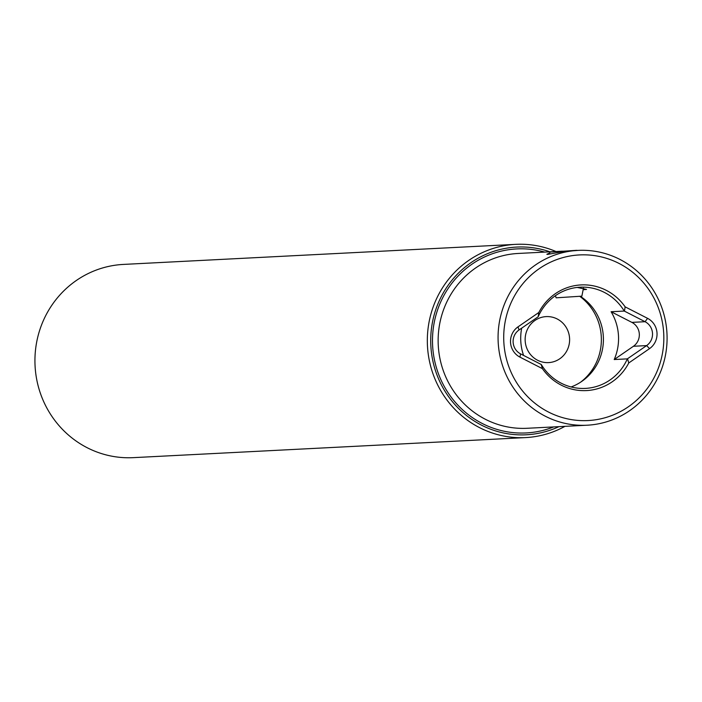 <?xml version="1.0" encoding="UTF-8"?>
<svg xmlns="http://www.w3.org/2000/svg" width="702" height="702" viewBox="0 0 702 702"><rect width="100%" height="100%" fill="white"/><g stroke="black" fill="none" stroke-linecap="round" stroke-linejoin="round"><path stroke-width="1.05" d="M577.097 250.342L550.394 252.027L577.097 250.342M555.405 295.691L556.124 297.823L581.861 296.156L583.467 288.136M563.294 251.228L576.272 250.342L563.294 251.228M577.237 287.425L586.539 289.417L583.151 289.707M548.867 362.592A23.034 22.236 87.1 0 0 569.568 338.145A23.034 22.236 87.1 0 0 546.2 316.602A23.034 22.236 87.1 0 0 545.893 316.62A23.034 22.236 -92.9 0 0 525.193 341.058A23.034 22.236 -92.9 0 0 548.56 362.609A23.034 22.236 -92.9 0 0 548.867 362.592M558.915 426.658A93.98 90.734 -92.9 0 1 527.518 434.713A93.98 90.734 -92.9 0 1 430.914 346.876A93.98 90.734 -92.9 0 1 515.391 247.148A93.98 90.734 -92.9 0 1 549.973 251.825M525.675 437.583L133.283 457.651A96.744 93.401 87.1 0 1 35.1 366.479A96.744 93.401 87.1 0 1 122.095 264.496A96.744 93.401 -92.9 0 1 123.403 264.417L515.794 244.349A96.744 93.401 -92.9 0 0 514.487 244.428A96.744 93.401 87.1 0 0 427.492 346.411A96.744 93.401 87.1 0 0 525.675 437.583A96.744 93.401 87.1 0 0 526.974 437.504A96.744 93.401 -92.9 0 0 564.934 426.351M571.103 386.96A50.676 48.921 87.1 0 0 603.308 336.039A50.676 48.921 -92.9 0 0 580.282 296.279M580.572 382.204A52.975 51.149 87.1 0 0 601.254 336.109A52.975 51.149 -92.9 0 0 579.747 296.314M538.092 316.821L519.024 329.984A13.821 13.347 87.1 0 0 520.568 353.869L541.295 364.522A50.676 48.921 87.1 0 0 585.354 388.399A50.676 48.921 87.1 0 0 586.038 388.364A50.676 48.921 -92.9 0 0 627.334 358.871L646.612 345.595A13.821 13.347 87.1 0 0 645.068 321.709L624.464 311.153L625.131 306.853A52.904 51.079 87.1 0 0 538.785 312.522L538.206 316.716A50.676 48.921 87.1 0 1 579.501 287.223A50.676 48.921 -92.9 0 1 580.177 287.188A50.676 48.921 -92.9 0 1 624.245 311.065L624.464 311.153M523.578 355.414A50.676 48.921 -92.9 0 1 521.691 328.141M498.253 343.339A87.531 84.503 -92.9 0 1 576.93 250.456A87.531 84.503 -92.9 0 1 578.106 250.395A87.531 84.503 -92.9 0 1 666.9 332.265A87.531 84.503 87.1 0 1 588.223 425.149A87.531 84.503 87.1 0 1 587.048 425.219A87.531 84.503 87.1 0 1 498.253 343.339M562.486 251.193L559.476 251.386M549.438 253.115L546.84 254.282L547.516 254.405L563.548 251.562L578.106 250.395M589.127 420.489A82.924 80.054 87.1 0 0 663.662 332.494A82.924 80.054 87.1 0 0 578.422 254.993A82.924 80.054 87.1 0 0 503.887 342.988A82.924 80.054 87.1 0 0 589.127 420.489M541.172 364.435L542.409 368.638A52.904 51.079 87.1 0 0 628.764 362.969L627.535 358.766M614.197 359.547A50.676 48.921 87.1 0 0 611.109 311.732L631.879 322.385A13.821 13.347 87.1 0 1 633.423 346.27L614.197 359.547L627.334 358.871M624.245 311.065L611.109 311.732M538.785 312.522L517.997 326.869A17.506 16.901 87.1 0 0 519.954 357.125L542.409 368.638M628.764 362.969L649.552 348.613A17.506 16.901 87.1 0 0 647.595 318.357L625.131 306.853M515.794 244.349A96.744 93.401 -92.9 0 1 555.993 251.518M587.048 425.219L527.123 428.281A87.531 84.503 -92.9 0 1 438.329 346.402A87.531 84.503 -92.9 0 1 517.005 253.527A87.531 84.503 -92.9 0 1 518.181 253.457L562.179 251.202M544.717 252.097A92.137 88.952 87.1 0 0 515.505 248.991A92.137 88.952 87.1 0 0 432.686 346.753A92.137 88.952 87.1 0 0 527.395 432.871A92.137 88.952 87.1 0 0 553.659 426.921M649.552 348.613L646.612 345.595L633.423 346.27M647.595 318.357L645.068 321.709L631.879 322.385M519.954 357.125L520.568 353.869M517.997 326.869L519.024 329.984M550.394 252.027L548.385 254.317"/></g></svg>
